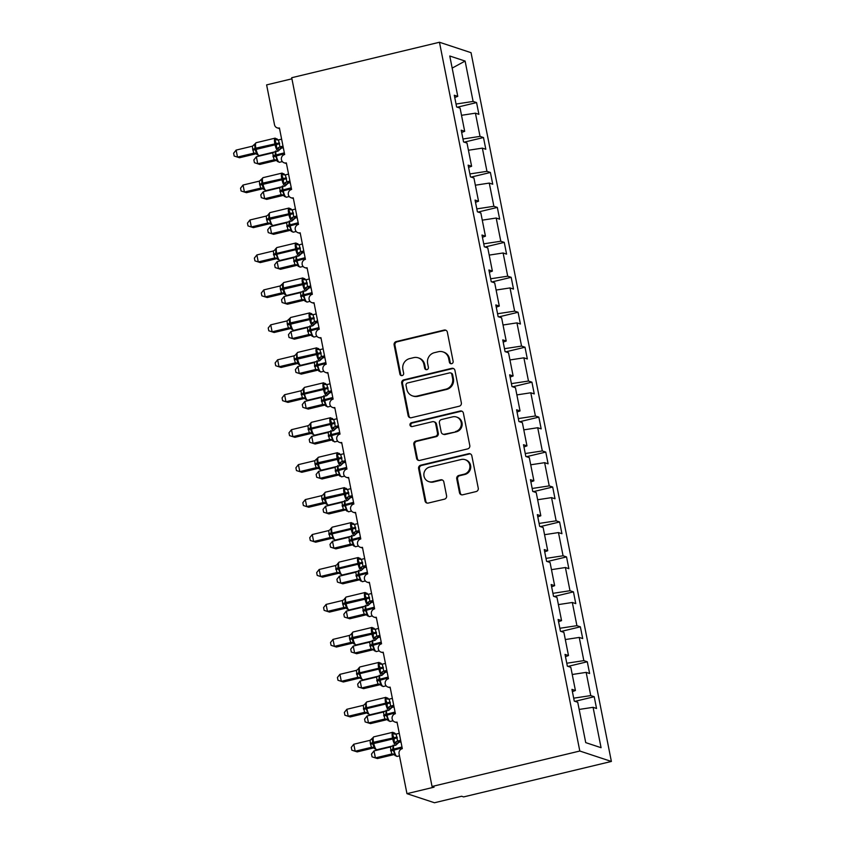 <?xml version="1.0" encoding="UTF-8"?>
<svg xmlns="http://www.w3.org/2000/svg" width="845" height="845" viewBox="0 0 845 845"><rect width="100%" height="100%" fill="white"/><g stroke="black" fill="none" stroke-linecap="round" stroke-linejoin="round"><path stroke-width="1.27" d="M451.642 363.699A1.986 1.891 -71.7 0 0 453.131 361.333L447.354 332.169A2.831 2.704 -71.7 0 0 444.153 330.068L396.252 341.56A2.831 2.704 -71.7 0 0 394.129 344.94L399.907 374.103A1.986 1.891 -71.7 0 0 402.146 375.581A1.986 1.891 -71.7 0 0 403.635 373.205L402.885 369.434A9.052 8.651 -71.7 0 1 409.656 358.607L413.649 357.646A9.052 8.651 -71.7 0 1 423.905 364.385L424.655 368.166A1.986 1.891 -71.7 0 0 426.894 369.635A1.986 1.891 -71.7 0 0 428.383 367.269L427.633 363.498A9.052 8.651 -71.7 0 1 434.414 352.671L438.397 351.71A9.052 8.651 -71.7 0 1 448.653 358.449L449.403 362.22A1.986 1.891 -71.7 0 0 451.642 363.699M459.49 492.688A2.831 2.704 -71.7 0 0 462.69 494.8L476.126 491.568A2.831 2.704 -71.7 0 0 478.249 488.188L471.837 455.804A2.831 2.704 -71.7 0 0 468.626 453.702L420.725 465.194A2.831 2.704 -71.7 0 0 418.613 468.584L425.024 500.958A2.831 2.704 -71.7 0 0 428.225 503.071L444.459 499.173A2.831 2.704 -71.7 0 0 446.582 495.793L443.836 481.935A2.831 2.704 -71.7 0 0 440.636 479.823L432.577 481.756A7.573 7.235 -71.7 0 1 423.873 474.129A7.573 7.235 -71.7 0 1 429.672 467.074L461.212 459.5A7.573 7.235 -71.7 0 1 469.915 467.137A7.573 7.235 -71.7 0 1 464.116 474.193L458.856 475.45A2.831 2.704 -71.7 0 0 456.744 478.83L459.49 492.688L460.293 492.962A2.831 2.704 -71.7 0 0 461.676 494.843M439.463 42.25L579.807 751.025L611.379 761.451L471.035 52.675L439.463 42.25L291.705 77.719L432.048 786.494L434.076 787.16L406.963 793.666L399.072 753.824A4.32 4.13 -71.7 0 1 402.304 748.649L397.044 722.095A4.32 4.13 -71.7 0 1 392.08 717.732A4.32 4.13 -71.7 0 1 395.386 713.708L390.126 687.143A4.32 4.13 -71.7 0 1 385.151 682.781A4.32 4.13 -71.7 0 1 388.468 678.757L383.207 652.192A4.32 4.13 -71.7 0 1 378.233 647.83A4.32 4.13 -71.7 0 1 381.549 643.805L376.289 617.241A4.32 4.13 -71.7 0 1 371.314 612.889A4.32 4.13 -71.7 0 1 374.631 608.854L369.371 582.289A4.32 4.13 -71.7 0 1 364.396 577.938A4.32 4.13 -71.7 0 1 367.702 573.903L362.452 547.349A4.32 4.13 -71.7 0 1 357.477 542.986A4.32 4.13 -71.7 0 1 360.783 538.952L355.523 512.397A4.32 4.13 -71.7 0 1 350.559 508.035A4.32 4.13 -71.7 0 1 353.865 504.011L348.605 477.446A4.32 4.13 -71.7 0 1 343.63 473.084A4.32 4.13 -71.7 0 1 346.946 469.059L341.686 442.495A4.32 4.13 -71.7 0 1 336.711 438.132A4.32 4.13 -71.7 0 1 340.028 434.108L334.768 407.543A4.32 4.13 -71.7 0 1 329.793 403.192A4.32 4.13 -71.7 0 1 333.11 399.157L327.849 372.592A4.32 4.13 -71.7 0 1 322.874 368.24A4.32 4.13 -71.7 0 1 326.181 364.206L320.931 337.651A4.32 4.13 -71.7 0 1 315.956 333.289A4.32 4.13 -71.7 0 1 319.262 329.254L314.002 302.7A4.32 4.13 -71.7 0 1 309.038 298.338A4.32 4.13 -71.7 0 1 312.344 294.313L307.084 267.749A4.32 4.13 -71.7 0 1 302.109 263.387A4.32 4.13 -71.7 0 1 305.425 259.362L300.165 232.797A4.32 4.13 -71.7 0 1 295.19 228.435A4.32 4.13 -71.7 0 1 298.507 224.411L293.247 197.846A4.32 4.13 -71.7 0 1 288.272 193.494A4.32 4.13 -71.7 0 1 291.588 189.46L286.328 162.895A4.32 4.13 -71.7 0 1 281.353 158.543A4.32 4.13 -71.7 0 1 284.659 154.508L279.41 127.954A4.32 4.13 108.3 0 1 274.509 124.733L266.619 84.891L291.926 78.817M579.807 751.025L432.048 786.494M459.226 406.223A2.831 2.704 -71.7 0 0 461.349 402.833L454.937 370.448A2.831 2.704 -71.7 0 0 451.726 368.346L403.825 379.849A2.831 2.704 -71.7 0 0 401.713 383.229L408.124 415.613A2.831 2.704 -71.7 0 0 411.325 417.715L459.226 406.223M463.387 413.131L469.799 445.516A2.831 2.704 -71.7 0 1 467.676 448.896L419.775 460.398A2.831 2.704 -71.7 0 1 416.574 458.286L413.828 444.428A2.831 2.704 -71.7 0 1 415.951 441.048L435.376 436.379A2.831 2.704 -71.7 0 0 437.488 432.999L435.671 423.81A2.831 2.704 -71.7 0 0 432.471 421.697L412.244 426.556A1.986 1.891 -71.7 0 1 409.962 424.56A1.986 1.891 -71.7 0 1 411.483 422.711L460.176 411.019A2.831 2.704 -71.7 0 1 463.387 413.131M579.152 709.441L593.074 707.318L601.07 747.698L585.733 742.628L577.737 702.258L574.273 701.118L571.949 689.372L575.413 690.513L572.392 691.622M575.413 690.513L570.819 667.307L567.354 666.166L565.03 654.421L568.484 655.562L565.474 656.671M568.484 655.562L563.89 632.356L560.436 631.215L558.112 619.469L561.566 620.621L558.556 621.719M561.566 620.621L556.971 597.415L553.517 596.264L551.183 584.529L554.647 585.669L551.637 586.768M554.647 585.669L550.053 562.464L546.588 561.323L544.264 549.577L547.729 550.718L544.708 551.827M547.729 550.718L543.134 527.512L539.67 526.372L537.346 514.626L540.811 515.767L537.79 516.876M540.811 515.767L536.216 492.561L532.751 491.42L530.428 479.675L533.892 480.816L530.871 481.925M533.892 480.816L529.297 457.61L525.833 456.469L523.509 444.724L526.963 445.864L523.953 446.973M526.963 445.864L522.368 422.658L518.914 421.518L516.591 409.783L520.045 410.923L517.034 412.022M520.045 410.923L515.45 387.718L511.996 386.566L509.662 374.831L513.126 375.972L510.116 377.071M513.126 375.972L508.532 352.766L505.067 351.626L502.743 339.88L506.208 341.021L503.187 342.13M506.208 341.021L501.613 317.815L498.149 316.674L495.825 304.929L499.289 306.07L496.268 307.179M499.289 306.07L494.695 282.864L491.23 281.723L488.906 269.977L492.371 271.118L489.35 272.227M492.371 271.118L487.776 247.912L484.312 246.772L481.988 235.026L485.442 236.177L482.432 237.276M485.442 236.177L480.847 212.961L477.393 211.82L475.07 200.085L478.523 201.226L475.513 202.325M478.523 201.226L473.929 178.02L470.475 176.869L468.141 165.134L471.605 166.275L468.595 167.373M471.605 166.275L467.01 143.069L463.546 141.928L461.222 130.183L464.687 131.324L461.666 132.433M574.959 701.339L594.215 696.724L590.75 695.583L586.155 672.377L572.234 674.49M573.692 698.181L590.75 695.583M568.041 666.388L587.296 661.772L583.832 660.632L579.237 637.426L565.316 639.549M566.773 663.23L583.832 660.632M561.122 631.447L580.367 626.821L576.913 625.68L572.318 602.474L558.397 604.597M559.855 628.279L576.913 625.68M554.193 596.496L573.449 591.87L569.995 590.729L565.4 567.523L551.479 569.646M552.936 593.327L569.995 590.729M547.275 561.545L566.53 556.918L563.066 555.778L558.471 532.572L544.56 534.695M546.007 558.387L563.066 555.778M540.356 526.593L559.612 521.978L556.147 520.826L551.553 497.62L537.631 499.744M539.089 523.435L556.147 520.826M533.438 491.642L552.693 487.026L549.229 485.886L544.634 462.68L530.713 464.792M532.17 488.484L549.229 485.886M526.519 456.691L545.775 452.075L542.31 450.934L537.716 427.728L523.794 429.851M525.252 453.533L542.31 450.934M519.601 421.75L538.846 417.124L535.392 415.983L530.797 392.777L516.876 394.9M518.334 418.581L535.392 415.983M512.672 386.799L531.928 382.172L528.474 381.032L523.879 357.826L509.957 359.949M511.415 383.63L528.474 381.032M505.754 351.847L525.009 347.221L521.545 346.08L516.95 322.874L503.039 324.998M504.486 348.689L521.545 346.08M498.835 316.896L518.091 312.28L514.626 311.14L510.031 287.923L496.11 290.046M497.568 313.738L514.626 311.14M491.917 281.945L511.172 277.329L507.708 276.188L503.113 252.982L489.192 255.105M490.649 278.787L507.708 276.188M484.998 247.004L504.254 242.378L500.789 241.237L496.195 218.031L482.273 220.154M483.731 243.835L500.789 241.237M478.08 212.053L497.325 207.426L493.871 206.286L489.276 183.08L475.355 185.203M476.812 208.884L493.871 206.286M471.151 177.101L490.406 172.475L486.952 171.334L482.358 148.129L468.436 150.252M469.894 173.933L486.952 171.334M464.232 142.15L483.488 137.534L480.023 136.383L475.429 113.177L478.893 114.318L476.569 102.583L473.105 101.442L465.109 61.062L452.17 68.096M462.965 138.992L480.023 136.383M464.687 131.324L460.092 108.118L456.627 106.977L454.304 95.231L457.768 96.372L454.747 97.481M457.314 107.199L476.569 102.583M456.046 104.041L473.105 101.442M406.963 793.666L434.488 802.75L461.602 796.243L463.62 796.909L611.379 761.451M594.215 696.724L596.538 708.469L593.074 707.318M587.296 661.772L589.62 673.518L586.155 672.377M580.367 626.821L582.701 638.566L579.237 637.426M573.449 591.87L575.772 603.615L572.318 602.474M566.53 556.918L568.854 568.664L565.4 567.523M559.612 521.978L561.936 533.713L558.471 532.572M552.693 487.026L555.017 498.772L551.553 497.62M545.775 452.075L548.099 463.82L544.634 462.68M538.846 417.124L541.18 428.869L537.716 427.728M531.928 382.172L534.251 393.918L530.797 392.777M525.009 347.221L527.333 358.967L523.879 357.826M518.091 312.28L520.414 324.015L516.95 322.874M511.172 277.329L513.496 289.075L510.031 287.923M504.254 242.378L506.577 254.123L503.113 252.982M497.325 207.426L499.659 219.172L496.195 218.031M490.406 172.475L492.73 184.221L489.276 183.08M483.488 137.534L485.812 149.269L482.358 148.129M457.768 96.372L449.772 56.002L465.109 61.062M461.518 115.3L475.429 113.177M451.061 363.741A1.986 1.891 -71.7 0 1 450.216 362.484L449.466 358.713A9.052 8.651 -71.7 0 0 443.783 352.164L442.981 351.89M418.233 357.836L419.036 358.1A9.052 8.651 -71.7 0 1 424.718 364.66L425.468 368.431A1.986 1.891 -71.7 0 0 426.313 369.677M445.97 330.289A2.831 2.704 -71.7 0 0 444.956 330.332L397.055 341.824A2.831 2.704 -71.7 0 0 394.942 345.214L400.72 374.367A1.986 1.891 -71.7 0 0 401.565 375.624M453.554 368.568A2.831 2.704 -71.7 0 0 452.54 368.61L404.639 380.113A2.831 2.704 -71.7 0 0 402.526 383.493L408.938 415.877A2.831 2.704 -71.7 0 0 410.311 417.757M451.811 374.367A1.986 1.891 -71.7 0 0 449.561 372.888L407.522 382.986A1.986 1.891 -71.7 0 0 406.033 385.352L406.825 389.334A9.052 8.651 -71.7 0 0 417.081 396.073L445.822 389.175A9.052 8.651 -71.7 0 0 452.593 378.349L451.811 374.367L452.614 374.631A1.986 1.891 -71.7 0 0 451.378 373.194L450.565 372.93M412.497 395.882L413.311 396.157A9.052 8.651 -71.7 0 0 417.884 396.337L417.081 396.073M452.614 374.631L453.406 378.613A9.052 8.651 -71.7 0 1 446.625 389.439L417.884 396.337M433.897 421.761L434.71 422.025A2.831 2.704 -71.7 0 1 436.485 424.074L438.301 433.263A2.831 2.704 -71.7 0 1 436.189 436.654L416.754 441.312A2.831 2.704 -71.7 0 0 414.641 444.692L417.388 458.55A2.831 2.704 -71.7 0 0 418.761 460.44M462.004 411.251A2.831 2.704 -71.7 0 0 460.99 411.293L412.297 422.975A1.986 1.891 -71.7 0 0 411.663 426.598M455.529 431.541A7.573 7.235 -71.7 0 0 456.448 417.018A7.573 7.235 -71.7 0 0 452.624 416.86L441.512 419.532A2.831 2.704 -71.7 0 0 439.4 422.912L441.217 432.101A2.831 2.704 -71.7 0 0 444.428 434.214L456.342 431.816A7.573 7.235 -71.7 0 0 457.261 417.282L456.448 417.018M442.991 434.15L443.805 434.425A2.831 2.704 -71.7 0 0 445.23 434.478L444.428 434.214M456.342 431.816L445.23 434.478M465.035 459.659L465.849 459.923A7.573 7.235 -71.7 0 1 464.93 474.457L459.669 475.714A2.831 2.704 -71.7 0 0 457.557 479.104L460.293 492.962M428.753 481.608L429.566 481.872A7.573 7.235 -71.7 0 0 433.39 482.02L432.577 481.756M442.453 480.044A2.831 2.704 -71.7 0 0 441.439 480.087L433.39 482.02M470.454 453.923A2.831 2.704 -71.7 0 0 469.44 453.966L421.539 465.468A2.831 2.704 -71.7 0 0 419.426 468.848L425.838 501.233A2.831 2.704 -71.7 0 0 427.211 503.113M259.774 164.426L254.419 162.705L257.746 163.761L274.107 159.832L272.724 152.839L256.362 156.769L257.746 163.761L259.774 164.426L276.009 160.529L273.981 159.874A3.169 3.137 -174.2 0 1 277.044 160.962L277.741 161.648M275.502 150.97L275.111 155.205L284.342 152.86M272.924 156.019L275.111 155.205L277.287 159.99L277.044 160.962M274.107 159.832L277.287 159.99M272.724 152.839L273.769 152.322M254.419 162.705L253.859 159.916L256.362 156.769M279.082 149.459L276.558 148.625L276.452 144.22L274.773 139.605L276.843 138.781L277.551 139.467M252.687 149.333L252.475 146.164L236.125 150.093L237.508 157.075L253.87 153.156L252.687 149.333L255.866 148.16A6.2 1.574 76.5 0 1 256.151 142.71L254.767 144.094L255.032 149.364L256.943 154.529L259.214 155.596L278.195 151.044A6.2 1.574 -103.5 0 1 277.942 151.023A6.2 1.574 -103.5 0 1 275.005 144.442L274.836 143.608A6.2 1.574 -103.5 0 1 275.132 138.147L278.438 140.059M253.975 145.298L254.767 144.094L252.475 146.164M239.526 157.751L234.171 156.029L239.526 157.751L255.771 153.853L253.743 153.177M283.012 146.153L279.97 146.893L281.987 147.558L278.195 151.044M283.233 147.262L281.987 147.558A3.169 3.137 5.8 0 0 279.568 149.681M281.628 139.171L278.459 139.921L279.97 146.893M274.773 139.605L277.73 139.985M279.843 146.924L276.558 148.625M257.049 153.304L253.87 153.156M234.171 156.029L233.621 153.23L236.125 150.093M266.693 199.378L261.337 197.656L264.665 198.712L281.026 194.783L279.642 187.791L263.281 191.72L264.665 198.712L266.693 199.378L282.927 195.48L280.899 194.825A3.169 3.137 -174.2 0 1 283.962 195.913L284.659 196.6M282.42 185.921L282.029 190.157L291.261 187.812M279.853 190.959L282.029 190.157L284.205 194.941L283.962 195.913M281.026 194.783L284.205 194.941M279.642 187.791L280.688 187.273M261.337 197.656L260.778 194.868L263.281 191.72M273.611 234.329L268.256 232.607L271.583 233.653L287.944 229.734L286.561 222.742L270.199 226.671L271.583 233.653L273.611 234.329L289.846 230.431L287.818 229.766A3.169 3.137 -174.2 0 1 290.881 230.865L291.588 231.551M289.339 220.872L288.948 225.108L298.179 222.763M286.772 225.911L288.948 225.108L291.124 229.882L290.881 230.865M287.944 229.734L291.124 229.882M286.561 222.742L287.606 222.224M268.256 232.607L267.707 229.808L270.199 226.671M280.529 269.28L275.174 267.559L278.512 268.604L294.863 264.686L293.479 257.693L277.118 261.623L278.512 268.604L280.529 269.28L296.764 265.383L294.747 264.717A3.169 3.137 -174.2 0 1 297.799 265.816L298.507 266.502M296.268 255.813L295.866 260.049L305.098 257.714M293.69 260.862L295.866 260.049L298.053 264.834L297.799 265.816M294.863 264.686L298.053 264.834M293.479 257.693L294.535 257.176M275.174 267.559L274.625 264.76L277.118 261.623M287.448 304.221L282.093 302.51L285.43 303.556L301.781 299.637L300.397 292.634L284.047 296.563L285.43 303.556L287.448 304.221L303.693 300.324L301.665 299.669A3.169 3.137 -174.2 0 1 304.718 300.767L305.425 301.443M303.186 290.764L302.795 295L312.016 292.655M300.609 295.813L302.795 295L304.971 299.785L304.718 300.767M301.781 299.637L304.971 299.785M300.397 292.634L301.454 292.127M282.093 302.51L281.543 299.711L284.047 296.563M286.011 184.411L283.476 183.576L283.371 179.172L281.691 174.556L283.762 173.732L284.469 174.419M259.605 184.284L259.404 181.115L243.043 185.034L244.427 192.026L260.788 188.108L259.605 184.284L262.784 183.112A6.2 1.574 76.5 0 1 263.08 177.651L261.686 179.045L261.961 184.316L263.862 189.481L266.133 190.547L285.114 185.995A6.2 1.574 -103.5 0 1 284.86 185.974A6.2 1.574 -103.5 0 1 281.924 179.393L281.755 178.548A6.2 1.574 -103.5 0 1 282.05 173.098L285.367 175.01M260.894 180.249L261.686 179.045L259.404 181.115M246.455 192.692L241.089 190.981L246.455 192.692L262.689 188.805L260.661 188.129A3.169 3.137 5.8 0 1 263.724 189.238M289.93 181.105L286.888 181.833L288.916 182.499L285.114 185.995M290.152 182.214L288.905 182.509M288.546 174.112L285.378 174.873L286.888 181.833M281.691 174.556L284.649 174.936M286.761 181.865L283.476 183.576M263.967 188.255L260.788 188.108M241.089 190.981L240.54 188.181L243.043 185.034M292.93 219.362L290.395 218.528L290.131 213.289L288.61 209.507L290.68 208.673L291.388 209.359M266.534 219.235L266.323 216.056L249.962 219.985L251.345 226.978L267.707 223.059L266.534 219.235L269.703 218.052A6.2 1.574 76.5 0 1 269.999 212.602L267.812 215.2L269.101 214.186L268.71 218.422L270.886 223.207L270.78 224.432L270.294 223.65M253.373 227.643L248.018 225.921L253.373 227.643L269.608 223.745L267.58 223.08A3.169 3.137 5.8 0 1 270.643 224.178M296.849 216.056L293.807 216.785L295.834 217.45L292.032 220.946A6.2 1.574 -103.5 0 1 291.779 220.925A6.2 1.574 -103.5 0 1 288.842 214.345L288.684 213.5A6.2 1.574 -103.5 0 1 288.969 208.05L292.286 209.961M297.07 217.154L295.834 217.45A3.169 3.137 5.8 0 0 293.416 219.584M295.465 209.064L292.296 209.824L293.807 216.785M288.61 209.507L291.567 209.887M293.68 216.816L290.395 218.528M267.812 215.2L266.323 216.056M270.886 223.207L267.707 223.059M248.018 225.921L247.458 223.133L249.962 219.985M299.848 254.313L297.313 253.468L297.049 248.229L295.528 244.458L297.609 243.624L298.306 244.311M275.037 249.877A3.169 3.137 5.8 0 0 275.523 248.969L274.731 250.141L276.019 249.138L275.628 253.373L277.804 258.158L277.561 259.13L279.98 260.45L298.95 255.887A6.2 1.574 -103.5 0 1 298.697 255.877A6.2 1.574 -103.5 0 1 295.771 249.286L295.602 248.451A6.2 1.574 -103.5 0 1 295.898 243.001L299.204 244.913M260.292 262.594L254.936 260.873L258.264 261.929L256.88 254.936L273.241 251.007L274.625 258L258.264 261.929L260.292 262.594L276.526 258.697L274.498 258.042A3.169 3.137 5.8 0 1 277.561 259.13M303.767 251.007L300.725 251.736L302.753 252.401L298.95 255.887M303.989 252.106L302.753 252.401A3.169 3.137 5.8 0 0 300.334 254.535M302.383 244.015L299.214 244.775L300.725 251.736M295.528 244.458L298.486 244.839M300.609 251.768L297.313 253.468M274.731 250.141L273.241 251.007M277.804 258.158L274.625 258M254.936 260.873L254.377 258.084L256.88 254.936M306.767 289.254L304.242 288.42L304.137 284.026L302.447 279.399L304.527 278.575L305.225 279.262M280.371 289.138L280.16 285.959L263.798 289.888L265.182 296.88L281.543 292.951L280.371 289.138L283.54 287.955A6.2 1.574 76.5 0 1 283.836 282.505L282.441 283.888L282.716 289.159L284.628 294.324L286.899 295.401L305.869 290.838A6.2 1.574 -103.5 0 1 305.615 290.828A6.2 1.574 -103.5 0 1 302.69 284.237L302.521 283.402A6.2 1.574 -103.5 0 1 302.816 277.952L306.122 279.853M281.649 285.092L282.441 283.888L280.16 285.959M267.21 297.546L261.855 295.824L267.21 297.546L283.445 293.648L281.427 292.983A3.169 3.137 5.8 0 1 284.48 294.081M310.696 285.959L307.643 286.687L309.671 287.353L305.869 290.838M310.907 287.057L309.671 287.353A3.169 3.137 5.8 0 0 307.253 289.486M309.302 278.966L306.143 279.727L307.643 286.687M302.447 279.399L305.404 279.79M307.527 286.719L304.242 288.42M284.733 293.109L281.543 292.951M261.855 295.824L261.306 293.035L263.798 289.888M294.366 339.172L289.011 337.451L292.349 338.507L308.71 334.578L307.326 327.585L290.965 331.515L292.349 338.507L294.366 339.172L310.611 335.275L308.583 334.62A3.169 3.137 -174.2 0 1 311.647 335.708L312.344 336.394M310.104 325.716L309.714 329.951L318.935 327.606M307.527 330.765L309.714 329.951L311.889 334.736L311.647 335.708M308.71 334.578L311.889 334.736M307.326 327.585L308.372 327.068M289.011 337.451L288.462 334.662L290.965 331.515M313.685 324.205L311.161 323.371L311.055 318.977L309.376 314.351L311.446 313.527L312.154 314.213M287.289 324.079L287.078 320.91L270.727 324.839L272.111 331.832L288.462 327.902L287.289 324.079L290.458 322.906A6.2 1.574 76.5 0 1 290.754 317.456L289.37 318.84L289.634 324.11L291.546 329.275L293.817 330.342L312.798 325.79A6.2 1.574 -103.5 0 1 312.534 325.779A6.2 1.574 -103.5 0 1 309.608 319.188L309.439 318.354A6.2 1.574 -103.5 0 1 309.735 312.893L313.041 314.805M288.567 320.044L289.37 318.84L287.078 320.91M274.129 332.497L268.773 330.775L274.129 332.497L290.363 328.599L288.346 327.934M317.614 320.91L314.562 321.639L316.59 322.304L312.798 325.79M317.826 322.008L316.59 322.304A3.169 3.137 5.8 0 0 314.171 324.427M316.231 313.917L313.062 314.678L314.562 321.639M309.376 314.351L312.333 314.741M314.446 321.67L311.161 323.371M291.652 328.05L288.462 327.902M268.773 330.775L268.224 327.987L270.727 324.839M301.295 374.124L295.94 372.402L299.267 373.458L315.629 369.529L314.245 362.537L297.884 366.466L299.267 373.458L301.295 374.124L317.53 370.226L315.502 369.571A3.169 3.137 -174.2 0 1 318.565 370.659L319.262 371.346M317.023 360.667L316.632 364.903L325.864 362.558M314.446 365.716L316.632 364.903L318.808 369.687L318.565 370.659M315.629 369.529L318.808 369.687M314.245 362.537L315.291 362.019M295.94 372.402L295.38 369.614L297.884 366.466M320.604 359.157L318.079 358.322L317.974 353.918L316.294 349.302L318.364 348.478L319.072 349.165M294.208 359.03L293.997 355.861L277.646 359.79L279.03 366.772L295.391 362.854L294.208 359.03L297.387 357.857A6.2 1.574 76.5 0 1 297.672 352.407L295.496 354.995L296.785 353.981L296.553 359.062L298.465 364.227L300.736 365.293L319.716 360.741A6.2 1.574 -103.5 0 1 319.463 360.72A6.2 1.574 -103.5 0 1 316.526 354.139L316.357 353.305A6.2 1.574 -103.5 0 1 316.653 347.844L319.959 349.756M281.047 367.448L275.692 365.727L281.047 367.448L297.292 363.551L295.264 362.875A3.169 3.137 5.8 0 1 298.317 363.984M324.533 355.851L321.491 356.59L323.508 357.255L319.716 360.741M324.744 356.96L323.508 357.255M323.149 348.869L319.98 349.619L321.491 356.59M316.294 349.302L319.252 349.682M321.364 356.622L318.079 358.322M295.496 354.995L293.997 355.861M298.57 363.001L295.391 362.854M275.692 365.727L275.143 362.928L277.646 359.79M308.214 409.075L302.859 407.353L306.186 408.41L322.547 404.48L321.163 397.488L304.802 401.417L306.186 408.41L308.214 409.075L324.448 405.178L322.42 404.512M323.941 395.618L323.55 399.854L332.782 397.509M321.375 400.657L323.55 399.854L326.181 406.297M322.547 404.48L325.726 404.628M321.163 397.488L322.209 396.97M302.859 407.353L302.299 404.565L304.802 401.417M327.533 394.108L324.998 393.274L324.892 388.869L323.212 384.253L325.283 383.429L325.99 384.116M302.711 389.672A3.169 3.137 5.8 0 0 303.197 388.774L302.415 389.946L303.704 388.932L303.313 393.168L305.489 397.953L305.246 398.935L307.654 400.245L326.635 395.692A6.2 1.574 -103.5 0 1 326.381 395.671A6.2 1.574 -103.5 0 1 323.445 389.091L323.276 388.246A6.2 1.574 -103.5 0 1 323.572 382.796L326.888 384.707M287.976 402.389L282.61 400.678L285.948 401.724L284.564 394.731L300.926 390.802L302.309 397.805L285.948 401.724L287.976 402.389L304.211 398.491L302.183 397.837A3.169 3.137 5.8 0 1 305.246 398.935M331.451 390.802L328.409 391.531L330.437 392.196L326.635 395.692M331.673 391.9L330.427 392.207A3.169 3.137 5.8 0 0 328.008 394.33M330.068 383.81L326.899 384.57L328.409 391.531M323.212 384.253L326.17 384.633M328.282 391.562L324.998 393.274M302.415 389.946L300.926 390.802M305.489 397.953L302.309 397.805M282.61 400.678L282.061 397.879L284.564 394.731M315.132 444.026L309.777 442.305L313.104 443.35L329.465 439.432L328.082 432.439L311.72 436.369L313.104 443.35L315.132 444.026L331.367 440.129L329.339 439.463A3.169 3.137 -174.2 0 1 332.402 440.562L333.11 441.248M330.86 430.57L330.469 434.805L339.701 432.46M328.293 435.608L330.469 434.805L332.645 439.58L332.402 440.562M329.465 439.432L332.645 439.58M328.082 432.439L329.127 431.922M309.777 442.305L309.217 439.506L311.72 436.369M334.451 429.059L331.916 428.225L331.652 422.986L330.131 419.204L332.201 418.37L332.909 419.057M309.64 424.623A3.169 3.137 5.8 0 0 310.115 423.725L309.333 424.898L310.622 423.884L310.231 428.119L312.301 434.129M294.894 437.34L289.539 435.619L292.866 436.675L291.483 429.682L307.844 425.753L309.228 432.756L292.866 436.675L294.894 437.34L311.129 433.443L309.101 432.788A3.169 3.137 5.8 0 1 312.164 433.876M338.37 425.753L335.328 426.482L337.356 427.147L333.553 430.644A6.2 1.574 -103.5 0 1 333.3 430.623A6.2 1.574 -103.5 0 1 330.363 424.042L330.205 423.197A6.2 1.574 -103.5 0 1 330.49 417.747L333.807 419.659M338.591 426.852L337.356 427.147A3.169 3.137 5.8 0 0 334.937 429.281M336.986 418.761L333.817 419.521L335.328 426.482M330.131 419.204L333.088 419.585M335.201 426.514L331.916 428.225M309.333 424.898L307.844 425.753M312.407 432.904L309.228 432.756M289.539 435.619L288.979 432.83L291.483 429.682M322.051 478.978L316.695 477.256L320.033 478.302L336.384 474.383L335 467.391L318.639 471.32L320.033 478.302L322.051 478.978L338.285 475.08L336.268 474.415A3.169 3.137 -174.2 0 1 339.32 475.513L340.028 476.2M337.789 465.51L337.387 469.746L346.619 467.412M335.212 470.559L337.387 469.746L339.574 474.531L339.32 475.513M336.384 474.383L339.574 474.531M335 467.391L336.056 466.873M316.695 477.256L316.146 474.457L318.639 471.32M341.369 464L338.834 463.166L338.57 457.927L337.049 454.156L339.13 453.321L339.827 454.008M314.974 463.884L314.762 460.705L298.401 464.634L299.785 471.626L316.146 467.697L314.974 463.884L318.142 462.701A6.2 1.574 76.5 0 1 318.438 457.251L317.044 458.634L317.319 463.905L319.23 469.07L321.501 470.147L340.472 465.584A6.2 1.574 -103.5 0 1 340.218 465.574A6.2 1.574 -103.5 0 1 337.292 458.983L337.123 458.148A6.2 1.574 -103.5 0 1 337.419 452.698L340.725 454.61M316.252 459.838L317.044 458.634L314.762 460.705M301.813 472.292L296.458 470.57L301.813 472.292L318.047 468.394L316.03 467.729M345.288 460.705L342.246 461.433L344.274 462.099L340.472 465.584M345.51 461.803L344.274 462.099A3.169 3.137 5.8 0 0 341.855 464.232M343.904 453.712L340.736 454.473L342.246 461.433M337.049 454.156L340.007 454.536M342.13 461.465L338.834 463.166M319.325 467.855L316.146 467.697M296.458 470.57L295.898 467.781L298.401 464.634M328.969 513.918L323.614 512.207L326.952 513.253L343.302 509.334L341.919 502.331L325.568 506.261L326.952 513.253L328.969 513.918L345.214 510.021L343.186 509.366A3.169 3.137 -174.2 0 1 346.239 510.454L346.946 511.14M344.707 500.462L344.316 504.697L353.537 502.352M342.13 505.511L344.316 504.697L346.492 509.482L346.239 510.454M343.302 509.334L346.492 509.482M341.919 502.331L342.975 501.824M323.614 512.207L323.065 509.408L325.568 506.261M348.288 498.951L345.763 498.117L345.658 493.723L343.968 489.097L346.049 488.273L346.746 488.959M321.892 498.825L321.681 495.656L305.32 499.585L306.703 506.577L323.065 502.648L321.892 498.825L325.061 497.652A6.2 1.574 76.5 0 1 325.357 492.202L323.17 494.79L324.459 493.786L324.237 498.856L326.149 504.021L328.42 505.099L347.39 500.536A6.2 1.574 -103.5 0 1 347.137 500.525A6.2 1.574 -103.5 0 1 344.211 493.934L344.042 493.1A6.2 1.574 -103.5 0 1 344.337 487.649L347.644 489.551M308.731 507.243L303.376 505.521L308.731 507.243L324.966 503.345L322.948 502.68A3.169 3.137 5.8 0 1 326.001 503.778M352.217 495.656L349.165 496.385L351.193 497.05L347.39 500.536M352.428 496.754L351.193 497.05M350.823 488.663L347.665 489.424L349.165 496.385M343.968 489.097L346.925 489.487M349.048 496.416L345.763 498.117M323.17 494.79L321.681 495.656M326.254 502.807L323.065 502.648M303.376 505.521L302.827 502.733L305.32 499.585M335.887 548.87L330.532 547.148L333.87 548.204L350.231 544.275L348.848 537.283L332.486 541.212L333.87 548.204L335.887 548.87L352.133 544.972L350.105 544.307M351.626 535.413L351.235 539.649L360.456 537.304M349.048 540.462L351.235 539.649L353.865 546.092M350.231 544.275L353.411 544.433M348.848 537.283L349.893 536.765M330.532 547.148L329.983 544.36L332.486 541.212M355.206 533.903L352.682 533.068L352.576 528.664L350.897 524.048L352.967 523.224L353.675 523.911M330.395 529.477A3.169 3.137 5.8 0 0 330.881 528.569L330.089 529.741L331.388 528.738L330.997 532.973L333.173 537.747L332.919 538.73L335.338 540.039L354.319 535.487A6.2 1.574 -103.5 0 1 354.055 535.476A6.2 1.574 -103.5 0 1 351.129 528.885L350.96 528.051A6.2 1.574 -103.5 0 1 351.256 522.59L354.562 524.502M315.65 542.194L310.295 540.473L313.632 541.529L312.249 534.536L328.599 530.607L329.983 537.6L313.632 541.529L315.65 542.194L331.884 538.297L329.867 537.631A3.169 3.137 5.8 0 1 332.919 538.73M359.136 530.607L356.083 531.336L358.111 532.001L354.319 535.487M359.347 531.706L358.111 532.001A3.169 3.137 5.8 0 0 355.692 534.125M357.752 523.615L354.583 524.365L356.083 531.336M350.897 524.048L353.854 524.439M355.967 531.368L352.682 533.068M330.089 529.741L328.599 530.607M333.173 537.747L329.983 537.6M310.295 540.473L309.745 537.684L312.249 534.536M342.816 583.821L337.461 582.099L340.788 583.156L357.15 579.226L355.766 572.234L339.405 576.163L340.788 583.156L342.816 583.821L359.051 579.923L357.023 579.269A3.169 3.137 -174.2 0 1 360.086 580.357L360.783 581.043M358.544 570.364L358.153 574.6L367.385 572.255M355.967 575.413L358.153 574.6L360.329 579.385L360.086 580.357M357.15 579.226L360.329 579.385M355.766 572.234L356.812 571.716M337.461 582.099L336.901 579.311L339.405 576.163M362.125 568.854L359.6 568.02L359.495 563.615L357.815 558.999L359.885 558.175L360.593 558.862M337.313 564.418A3.169 3.137 5.8 0 0 337.799 563.52L337.018 564.692L338.306 563.678L337.916 567.924L340.091 572.699L339.838 573.681L342.257 574.991L361.237 570.438A6.2 1.574 -103.5 0 1 360.984 570.417A6.2 1.574 -103.5 0 1 358.048 563.837L357.879 562.992A6.2 1.574 -103.5 0 1 358.174 557.542L361.48 559.453M322.568 577.146L317.213 575.424L320.551 576.47L319.167 569.488L335.518 565.558L336.912 572.551L320.551 576.47L322.568 577.146L338.813 573.248L336.785 572.583A3.169 3.137 5.8 0 1 339.838 573.681M366.054 565.548L363.012 566.287L365.029 566.953L361.237 570.438M366.265 566.657L365.029 566.953A3.169 3.137 5.8 0 0 362.611 569.076M364.67 558.566L361.502 559.316L363.012 566.287A3.169 2.641 -87.9 0 0 361.1 568.579M357.815 558.999L360.773 559.379M362.885 566.319L359.6 568.02M337.018 564.692L335.518 565.558M340.091 572.699L336.912 572.551M317.213 575.424L316.664 572.625L319.167 569.488M349.735 618.772L344.38 617.051L347.707 618.107L364.068 614.178L362.685 607.185L346.323 611.115L347.707 618.107L349.735 618.772L365.969 614.875L363.941 614.22A3.169 3.137 -174.2 0 1 367.005 615.308L367.702 615.994M365.462 605.316L365.072 609.551L374.303 607.206M362.896 610.354L365.072 609.551L367.248 614.326L367.005 615.308M364.068 614.178L367.248 614.326M362.685 607.185L363.73 606.668M344.38 617.051L343.82 614.262L346.323 611.115M369.054 603.805L366.519 602.971L366.413 598.566L364.734 593.951L366.804 593.127L367.512 593.803M342.647 603.679L342.447 600.499L326.086 604.428L327.469 611.421L343.83 607.502L342.647 603.679L345.827 602.506A6.2 1.574 76.5 0 1 346.123 597.045L343.936 599.644L345.225 598.63L345.003 603.71L346.904 608.875L349.175 609.942L368.156 605.39A6.2 1.574 -103.5 0 1 367.902 605.369A6.2 1.574 -103.5 0 1 364.966 598.788L364.797 597.943A6.2 1.574 -103.5 0 1 365.093 592.493L368.409 594.405M329.497 612.086L324.131 610.375L329.497 612.086L345.732 608.189L343.704 607.523M372.972 600.499L369.93 601.228L371.948 601.904L368.156 605.39M373.194 601.598L371.948 601.904A3.169 3.137 5.8 0 0 369.529 604.027M371.589 593.507L368.42 594.267L369.93 601.228A3.169 2.641 -87.9 0 0 368.019 603.531M364.734 593.951L367.691 594.331M369.804 601.26L366.519 602.971M343.936 599.644L342.447 600.499M347.01 607.65L343.83 607.502M324.131 610.375L323.582 607.576L326.086 604.428M356.653 653.724L351.298 652.002L354.625 653.048L370.987 649.129L369.603 642.137L353.242 646.066L354.625 653.048L356.653 653.724L372.888 649.826L370.86 649.161A3.169 3.137 -174.2 0 1 373.923 650.259L374.631 650.946M372.381 640.256L371.99 644.503L381.222 642.158M369.814 645.305L371.99 644.503L374.166 649.277L373.923 650.259M370.987 649.129L374.166 649.277M369.603 642.137L370.649 641.619M351.298 652.002L350.738 649.203L353.242 646.066M375.972 638.757L373.437 637.922L373.173 632.683L371.652 628.902L373.722 628.067L374.43 628.754M349.576 638.63L349.365 635.451L333.004 639.38L334.388 646.372L350.749 642.453L349.576 638.63L352.745 637.447A6.2 1.574 76.5 0 1 353.041 631.997L350.855 634.595L352.143 633.581L351.921 638.662L353.823 643.827L356.094 644.893L375.074 640.341A6.2 1.574 -103.5 0 1 374.821 640.32A6.2 1.574 -103.5 0 1 371.884 633.739L371.726 632.894A6.2 1.574 -103.5 0 1 372.011 627.444L375.328 629.356M336.416 647.038L331.06 645.316L336.416 647.038L352.65 643.14L350.622 642.475A3.169 3.137 5.8 0 1 353.685 643.573M379.891 635.451L376.849 636.179L378.877 636.845L375.074 640.341M380.113 636.549L378.877 636.845A3.169 3.137 5.8 0 0 376.458 638.978M378.507 628.458L375.338 629.219L376.849 636.179A3.169 2.641 -87.9 0 0 374.937 638.471M371.652 628.902L374.61 629.282M376.722 636.211L373.437 637.922M350.855 634.595L349.365 635.451M353.928 642.601L350.749 642.453M331.06 645.316L330.501 642.527L333.004 639.38M363.572 688.664L358.217 686.953L361.544 687.999L377.905 684.08L376.521 677.088L360.16 681.007L361.544 687.999L363.572 688.664L379.806 684.777L377.789 684.101M379.31 675.208L378.909 679.443L388.14 677.098M376.733 680.257L378.909 679.443L381.549 685.897M377.905 684.08L381.095 684.228M376.521 677.088L377.578 676.57M358.217 686.953L357.667 684.154L360.16 681.007M382.891 673.697L380.356 672.863L380.092 667.624L378.571 663.853L380.651 663.019L381.349 663.705M358.079 669.272A3.169 3.137 5.8 0 0 358.555 668.363L357.773 669.536L359.062 668.532L358.671 672.768L360.847 677.553L360.604 678.524L363.023 679.845L381.993 675.282A6.2 1.574 -103.5 0 1 381.739 675.271A6.2 1.574 -103.5 0 1 378.813 668.68L378.644 667.846A6.2 1.574 -103.5 0 1 378.94 662.395L382.246 664.307M343.334 681.989L337.979 680.267L341.306 681.323L339.922 674.331L356.284 670.402L357.667 677.394L341.306 681.323L343.334 681.989L359.569 678.091L357.541 677.436A3.169 3.137 5.8 0 1 360.604 678.524M386.809 670.402L383.767 671.131L385.795 671.796L381.993 675.282M387.031 671.5L385.795 671.796A3.169 3.137 5.8 0 0 383.376 673.93M385.426 663.409L382.257 664.17L383.767 671.131A3.169 2.641 -87.9 0 0 381.855 673.423M378.571 663.853L381.528 664.233M383.651 671.162L380.356 672.863M357.773 669.536L356.284 670.402M360.847 677.553L357.667 677.394M337.979 680.267L337.419 677.479L339.922 674.331M370.49 723.616L365.135 721.894L368.473 722.95L384.824 719.032L383.44 712.029L367.089 715.958L368.473 722.95L370.49 723.616L386.735 719.718L384.707 719.063A3.169 3.137 -174.2 0 1 387.76 720.151L388.468 720.838M386.228 710.159L385.838 714.395L395.059 712.05M383.651 715.208L385.838 714.395L388.013 719.179L387.76 720.151M384.824 719.032L388.013 719.179M383.44 712.029L384.496 711.522M365.135 721.894L364.586 719.106L367.089 715.958M389.809 708.649L387.274 707.814L387.179 703.42L385.489 698.794L387.57 697.97L388.267 698.657M364.998 704.223A3.169 3.137 5.8 0 0 365.484 703.315L364.691 704.487L365.98 703.484L365.589 707.719L367.776 712.504L367.522 713.476L369.941 714.785L388.911 710.233A6.2 1.574 -103.5 0 1 388.658 710.222A6.2 1.574 -103.5 0 1 385.732 703.631L385.563 702.797A6.2 1.574 -103.5 0 1 385.859 697.347L389.165 699.248M350.252 716.94L344.897 715.219L348.224 716.275L346.841 709.282L363.202 705.353L364.586 712.346L348.224 716.275L350.252 716.94L366.487 713.043L364.47 712.388A3.169 3.137 5.8 0 1 367.522 713.476M393.738 705.353L390.686 706.082L392.714 706.747L388.911 710.233M393.95 706.452L392.714 706.747A3.169 3.137 5.8 0 0 390.295 708.881M392.344 698.361L389.186 699.121L390.686 706.082A3.169 2.641 -87.9 0 0 388.774 708.374M385.489 698.794L388.446 699.185M390.57 706.114L387.274 707.814M364.691 704.487L363.202 705.353M367.776 712.504L364.586 712.346M344.897 715.219L344.348 712.43L346.841 709.282M377.409 758.567L372.053 756.845L375.391 757.902L391.753 753.972L390.369 746.98L374.008 750.909L375.391 757.902L377.409 758.567L393.654 754.669L391.626 754.015A3.169 3.137 -174.2 0 1 394.678 755.103L395.386 755.789M393.147 745.11L392.756 749.346L401.977 747.001M390.57 750.159L392.756 749.346L394.932 754.131L394.678 755.103M391.753 753.972L394.932 754.131M390.369 746.98L391.415 746.462M372.053 756.845L371.504 754.057L374.008 750.909M396.727 743.6L394.203 742.766L394.097 738.361L392.418 733.745L394.488 732.921L395.196 733.608M370.332 743.473L370.121 740.304L353.77 744.234L355.153 751.226L371.504 747.297L370.332 743.473L373.501 742.301A6.2 1.574 76.5 0 1 373.796 736.851L372.413 738.234L372.677 743.505L374.588 748.67L376.859 749.737L395.84 745.184A6.2 1.574 -103.5 0 1 395.576 745.174A6.2 1.574 -103.5 0 1 392.65 738.583L392.481 737.748A6.2 1.574 -103.5 0 1 392.777 732.288L396.083 734.199M371.61 739.438L372.413 738.234L370.121 740.304M357.171 751.892L351.816 750.17L357.171 751.892L373.405 747.994L371.388 747.329A3.169 3.137 5.8 0 1 374.441 748.427M400.657 740.294L397.604 741.033L399.632 741.699L395.84 745.184M400.868 741.403L399.632 741.699A3.169 3.137 5.8 0 0 397.213 743.822M399.273 733.312L396.104 734.062L397.604 741.033A3.169 2.641 -87.9 0 0 395.692 743.325M392.418 733.745L395.375 734.136M397.488 741.065L394.203 742.766M374.694 747.445L371.504 747.297M351.816 750.17L351.266 747.371L353.77 744.234M449.466 358.713L448.653 358.449M425.468 368.431L424.655 368.166M424.718 364.66L423.905 364.385M400.72 374.367L399.907 374.103M394.942 345.214L394.129 344.94M397.055 341.824L396.252 341.56M444.956 330.332L444.153 330.068M450.216 362.484L449.403 362.22M408.938 415.877L408.124 415.613M402.526 383.493L401.713 383.229M404.639 380.113L403.825 379.849M452.54 368.61L451.726 368.346M446.625 389.439L445.822 389.175M453.406 378.613L452.593 378.349M417.388 458.55L416.574 458.286M414.641 444.692L413.828 444.428M416.754 441.312L415.951 441.048M436.189 436.654L435.376 436.379M438.301 433.263L437.488 432.999M436.485 424.074L435.671 423.81M412.297 422.975L411.483 422.711M460.99 411.293L460.176 411.019M457.557 479.104L456.744 478.83M459.669 475.714L458.856 475.45M464.93 474.457L464.116 474.193M441.439 480.087L440.636 479.823M425.838 501.233L425.024 500.958M419.426 468.848L418.613 468.584M421.539 465.468L420.725 465.194M469.44 453.966L468.626 453.702M275.734 151.635A6.2 1.574 76.5 0 0 276.104 154.836L276.273 155.681A6.2 1.574 76.5 0 0 279.199 162.261A6.2 1.574 76.5 0 0 279.452 162.282L277.181 161.205M273.093 156.853L284.501 153.695M279.473 142.911L255.866 148.16L256.024 148.995A6.2 1.574 76.5 0 0 258.961 155.586A6.2 1.574 76.5 0 0 259.214 155.596M252.856 150.178L279.632 143.745M276.03 138.96A3.169 2.641 -87.9 0 0 277.825 139.985M280.001 146.893A3.169 2.641 -87.9 0 0 278.058 149.185M254.271 145.034A3.169 3.137 5.8 0 0 254.757 144.125M256.796 154.286A3.169 3.137 5.8 0 0 253.743 153.188M282.652 186.587A6.2 1.574 76.5 0 0 283.022 189.787L283.191 190.621A6.2 1.574 76.5 0 0 286.117 197.212A6.2 1.574 76.5 0 0 286.37 197.223L283.614 195.385M280.012 191.804L291.419 188.646M289.571 221.538A6.2 1.574 76.5 0 0 289.941 224.738L290.11 225.573A6.2 1.574 76.5 0 0 293.035 232.164A6.2 1.574 76.5 0 0 293.299 232.174L290.543 230.336M286.941 226.756L298.348 223.598M296.489 256.479A6.2 1.574 76.5 0 0 296.859 259.69L297.028 260.524A6.2 1.574 76.5 0 0 299.964 267.115A6.2 1.574 76.5 0 0 300.218 267.126L297.461 265.288M293.859 261.696L305.267 258.549M303.418 291.43A6.2 1.574 76.5 0 0 303.777 294.641L303.946 295.475A6.2 1.574 76.5 0 0 306.883 302.056A6.2 1.574 76.5 0 0 307.136 302.077L304.38 300.228M300.778 296.648L312.185 293.5M286.392 177.862L262.784 183.112L262.943 183.946A6.2 1.574 76.5 0 0 265.879 190.537A6.2 1.574 76.5 0 0 266.133 190.547M259.774 185.118L286.55 178.696M282.948 173.912A3.169 2.641 -87.9 0 0 284.744 174.936M286.92 181.844A3.169 2.641 -87.9 0 0 284.976 184.136M288.916 182.499A3.169 3.137 5.8 0 0 286.487 184.632M261.189 179.974A3.169 3.137 5.8 0 0 261.675 179.077M293.31 212.803L269.703 218.052L269.872 218.897A6.2 1.574 76.5 0 0 272.798 225.478A6.2 1.574 76.5 0 0 273.051 225.499L292.032 220.946M266.693 220.07L293.479 213.648M289.867 208.863A3.169 2.641 -87.9 0 0 291.662 209.887M293.838 216.785A3.169 2.641 -87.9 0 0 291.895 219.087M268.118 214.926A3.169 3.137 5.8 0 0 268.594 214.028M300.228 247.754L273.453 254.187M275.523 248.937L276.917 247.553A6.2 1.574 76.5 0 0 276.621 253.004L276.79 253.849A6.2 1.574 76.5 0 0 279.716 260.429A6.2 1.574 76.5 0 0 279.98 260.45M273.611 255.021L300.397 248.599M296.785 243.814A3.169 2.641 -87.9 0 0 298.581 244.839M300.757 251.736A3.169 2.641 -87.9 0 0 298.813 254.028M307.147 282.705L283.54 287.955L283.709 288.8A6.2 1.574 76.5 0 0 286.635 295.38A6.2 1.574 76.5 0 0 286.899 295.401M280.54 289.972L307.316 283.54M303.714 278.765A3.169 2.641 -87.9 0 0 305.499 279.79M307.675 286.687A3.169 2.641 -87.9 0 0 305.732 288.979M281.955 284.828A3.169 3.137 5.8 0 0 282.441 283.92M310.337 326.381A6.2 1.574 76.5 0 0 310.707 329.582L310.865 330.427A6.2 1.574 76.5 0 0 313.801 337.007A6.2 1.574 76.5 0 0 314.055 337.028L311.298 335.18M307.696 331.599L319.104 328.451M314.065 317.657L290.458 322.906L290.627 323.741A6.2 1.574 76.5 0 0 293.564 330.332A6.2 1.574 76.5 0 0 293.817 330.342M287.458 324.924L314.234 318.491M310.633 313.706A3.169 2.641 -87.9 0 0 312.418 314.741M314.604 321.639A3.169 2.641 -87.9 0 0 312.65 323.931M288.874 319.78A3.169 3.137 5.8 0 0 289.36 318.871M291.398 329.032A3.169 3.137 5.8 0 0 288.346 327.945M317.255 361.333A6.2 1.574 76.5 0 0 317.625 364.533L317.794 365.378A6.2 1.574 76.5 0 0 320.72 371.958A6.2 1.574 76.5 0 0 320.973 371.98L318.216 370.131M314.615 366.55L326.022 363.392M320.994 352.608L297.387 357.857L297.546 358.692A6.2 1.574 76.5 0 0 300.482 365.283A6.2 1.574 76.5 0 0 300.736 365.293M294.377 359.875L321.153 353.442M317.551 348.658A3.169 2.641 -87.9 0 0 319.347 349.682M321.522 356.59A3.169 2.641 -87.9 0 0 319.579 358.882M323.508 357.245A3.169 3.137 5.8 0 0 321.089 359.378M295.792 354.72A3.169 3.137 5.8 0 0 296.278 353.823M324.174 396.284A6.2 1.574 76.5 0 0 324.543 399.484L324.712 400.319A6.2 1.574 76.5 0 0 327.638 406.91A6.2 1.574 76.5 0 0 327.892 406.92L325.135 405.082M321.533 401.502L332.941 398.344M322.42 404.523A3.169 3.137 -174.2 0 1 325.483 405.611M327.913 387.549L301.126 393.981M303.207 388.742L304.601 387.348A6.2 1.574 76.5 0 0 304.306 392.809L304.464 393.643A6.2 1.574 76.5 0 0 307.4 400.234A6.2 1.574 76.5 0 0 307.654 400.245M301.295 394.816L328.071 388.394M324.469 383.609A3.169 2.641 -87.9 0 0 326.265 384.633M328.441 391.531A3.169 2.641 -87.9 0 0 326.497 393.833M331.092 431.225A6.2 1.574 76.5 0 0 331.462 434.436L331.631 435.27A6.2 1.574 76.5 0 0 334.557 441.861A6.2 1.574 76.5 0 0 334.821 441.872L332.064 440.034M328.462 436.453L339.87 433.295M334.831 422.5L308.055 428.933M310.126 423.694L311.52 422.299A6.2 1.574 76.5 0 0 311.224 427.75L311.393 428.595A6.2 1.574 76.5 0 0 314.319 435.175A6.2 1.574 76.5 0 0 314.572 435.196L333.553 430.644M308.214 429.767L335 423.345M331.388 418.56A3.169 2.641 -87.9 0 0 333.183 419.585M335.359 426.482A3.169 2.641 -87.9 0 0 333.416 428.774M338.011 466.176A6.2 1.574 76.5 0 0 338.38 469.387L338.549 470.221A6.2 1.574 76.5 0 0 341.475 476.812A6.2 1.574 76.5 0 0 341.739 476.823L338.982 474.985M335.38 471.394L346.788 468.246M341.75 457.451L318.142 462.701L318.311 463.546A6.2 1.574 76.5 0 0 321.237 470.126A6.2 1.574 76.5 0 0 321.501 470.147M315.132 464.718L341.919 458.296M338.306 453.511A3.169 2.641 -87.9 0 0 340.102 454.536M342.278 461.433A3.169 2.641 -87.9 0 0 340.334 463.725M316.558 459.574A3.169 3.137 5.8 0 0 317.033 458.666M319.083 468.827A3.169 3.137 5.8 0 0 316.019 467.739M344.94 501.127A6.2 1.574 76.5 0 0 345.299 504.328L345.468 505.173A6.2 1.574 76.5 0 0 348.404 511.753A6.2 1.574 76.5 0 0 348.658 511.774L345.901 509.926M342.299 506.345L353.706 503.197M348.668 492.403L325.061 497.652L325.23 498.487A6.2 1.574 76.5 0 0 328.156 505.078A6.2 1.574 76.5 0 0 328.42 505.099M322.061 499.67L348.837 493.237M345.235 488.463A3.169 2.641 -87.9 0 0 347.02 489.487M349.196 496.385A3.169 2.641 -87.9 0 0 347.253 498.677M351.193 497.04A3.169 3.137 5.8 0 0 348.774 499.184M323.477 494.526A3.169 3.137 5.8 0 0 323.962 493.617M351.858 536.079A6.2 1.574 76.5 0 0 352.228 539.279L352.386 540.124A6.2 1.574 76.5 0 0 355.322 546.704A6.2 1.574 76.5 0 0 355.576 546.726L352.819 544.877M349.217 541.296L360.625 538.149M350.105 544.317A3.169 3.137 -174.2 0 1 353.168 545.405M355.587 527.354L328.811 533.776M330.891 528.537L332.275 527.153A6.2 1.574 76.5 0 0 331.979 532.603L332.148 533.438A6.2 1.574 76.5 0 0 335.085 540.029A6.2 1.574 76.5 0 0 335.338 540.039M328.98 534.621L355.756 528.188M352.154 523.404A3.169 2.641 -87.9 0 0 353.939 524.439M356.125 531.336A3.169 2.641 -87.9 0 0 354.171 533.628M358.776 571.03A6.2 1.574 76.5 0 0 359.146 574.23L359.315 575.075A6.2 1.574 76.5 0 0 362.241 581.656A6.2 1.574 76.5 0 0 362.494 581.677L359.738 579.828M356.136 576.248L367.543 573.09M362.516 562.305L335.729 568.727M337.81 563.488L339.194 562.094A6.2 1.574 76.5 0 0 338.908 567.555L339.067 568.389A6.2 1.574 76.5 0 0 342.003 574.98A6.2 1.574 76.5 0 0 342.257 574.991M335.898 569.572L362.674 563.14M359.072 558.355A3.169 2.641 -87.9 0 0 360.868 559.379M365.695 605.981A6.2 1.574 76.5 0 0 366.065 609.182L366.234 610.016A6.2 1.574 76.5 0 0 369.159 616.607A6.2 1.574 76.5 0 0 369.413 616.618L366.656 614.78M363.054 611.199L374.462 608.041M369.434 597.246L345.827 602.506L345.985 603.341A6.2 1.574 76.5 0 0 348.922 609.921A6.2 1.574 76.5 0 0 349.175 609.942M342.816 604.513L369.592 598.091M365.991 593.306A3.169 2.641 -87.9 0 0 367.786 594.331M344.232 599.369A3.169 3.137 5.8 0 0 344.718 598.471M346.767 608.632A3.169 3.137 5.8 0 0 343.704 607.534M372.613 640.922A6.2 1.574 76.5 0 0 372.983 644.133L373.152 644.967A6.2 1.574 76.5 0 0 376.078 651.558A6.2 1.574 76.5 0 0 376.342 651.569L373.585 649.731M369.983 646.15L381.391 642.992M376.352 632.197L352.745 637.447L352.914 638.292A6.2 1.574 76.5 0 0 355.84 644.872A6.2 1.574 76.5 0 0 356.094 644.893M349.735 639.464L376.521 633.042M372.909 628.257A3.169 2.641 -87.9 0 0 374.705 629.282M351.161 634.32A3.169 3.137 5.8 0 0 351.636 633.423M379.532 675.873A6.2 1.574 76.5 0 0 379.901 679.084L380.07 679.919A6.2 1.574 76.5 0 0 382.996 686.51A6.2 1.574 76.5 0 0 383.26 686.52L380.503 684.682M376.902 681.091L388.309 677.943M377.789 684.112A3.169 3.137 -174.2 0 1 380.841 685.211M383.271 667.149L356.495 673.581M358.565 668.332L359.959 666.948A6.2 1.574 76.5 0 0 359.664 672.398L359.833 673.243A6.2 1.574 76.5 0 0 362.758 679.824A6.2 1.574 76.5 0 0 363.023 679.845M356.653 674.416L383.44 667.994M379.827 663.209A3.169 2.641 -87.9 0 0 381.623 664.233M386.461 710.825A6.2 1.574 76.5 0 0 386.82 714.025L386.989 714.87A6.2 1.574 76.5 0 0 389.925 721.45A6.2 1.574 76.5 0 0 390.179 721.472L387.422 719.623M383.82 716.042L395.228 712.895M390.189 702.1L363.413 708.522M365.484 703.283L366.878 701.899A6.2 1.574 76.5 0 0 366.582 707.349L366.751 708.184A6.2 1.574 76.5 0 0 369.677 714.775A6.2 1.574 76.5 0 0 369.941 714.785M363.582 709.367L390.358 702.934M386.757 698.16A3.169 2.641 -87.9 0 0 388.542 699.185M393.379 745.776A6.2 1.574 76.5 0 0 393.749 748.976L393.907 749.821A6.2 1.574 76.5 0 0 396.844 756.402A6.2 1.574 76.5 0 0 397.097 756.423L394.34 754.574M390.739 750.994L402.146 747.846M397.108 737.051L373.501 742.301L373.67 743.135A6.2 1.574 76.5 0 0 376.606 749.726A6.2 1.574 76.5 0 0 376.859 749.737M370.501 744.318L397.277 737.886M393.675 733.101A3.169 2.641 -87.9 0 0 395.46 734.136M371.916 739.174A3.169 3.137 5.8 0 0 372.402 738.266M286.455 163.581L284.142 162.81M279.537 128.63L277.223 127.859M293.384 198.533L291.06 197.762M300.302 233.473L297.979 232.713M307.221 268.425L304.897 267.664M314.139 303.376L311.816 302.605M321.058 338.327L318.745 337.556M327.976 373.279L325.663 372.508M334.905 408.219L332.581 407.459M341.824 443.171L339.5 442.41M348.742 478.122L346.418 477.362M355.661 513.073L353.337 512.302M362.579 548.025L360.266 547.254M369.497 582.976L367.184 582.205M376.426 617.917L374.103 617.156M383.345 652.868L381.021 652.108M390.263 687.819L387.939 687.059M397.182 722.771L394.858 722M280.413 148.424L283.318 147.727M279.452 162.282L282.336 161.585M277.192 161.205L276.695 160.434M256.151 142.71L275.132 138.147M256.943 154.529L256.457 153.758M287.332 183.365L290.236 182.668M286.37 197.223L289.254 196.536M294.25 218.316L297.165 217.619M293.299 232.174L296.172 231.488M301.179 253.268L304.084 252.57M300.218 267.126L303.101 266.439M308.098 288.219L311.002 287.522M307.136 302.077L310.02 301.38M263.08 177.651L282.05 173.098M263.872 189.481L263.376 188.71M269.999 212.602L288.969 208.05M270.791 224.421L273.051 225.499M276.917 247.553L295.898 243.001M277.709 259.373L277.223 258.602M283.836 282.505L302.816 277.952M284.628 294.324L284.142 293.553M315.016 323.17L317.921 322.473M314.055 337.028L316.938 336.331M290.754 317.456L309.735 312.893M291.546 329.275L291.06 328.504M321.934 358.122L324.839 357.424M320.973 371.98L323.857 371.282M297.672 352.407L316.653 347.844M298.465 364.227L297.979 363.456M328.853 393.062L331.758 392.365M327.892 406.92L330.775 406.234M304.601 387.348L323.572 382.796M305.394 399.178L304.897 398.407M335.771 428.014L338.687 427.316M334.821 441.872L337.694 441.185M311.52 422.299L330.49 417.747M311.816 433.348L314.572 435.196M342.7 462.965L345.605 462.268M341.739 476.823L344.623 476.136M318.438 457.251L337.419 452.698M319.23 469.07L318.745 468.299M349.619 497.916L352.523 497.219M348.658 511.774L351.541 511.077M325.357 492.202L344.337 487.649M326.149 504.021L325.663 503.25M356.537 532.868L359.442 532.17M355.576 546.726L358.46 546.028M332.275 527.153L351.256 522.59M333.067 538.973L332.581 538.202M363.456 567.819L366.36 567.122M362.494 581.677L365.378 580.98M339.194 562.094L358.174 557.542M339.986 573.924L339.5 573.153M370.374 602.76L373.279 602.062M369.413 616.618L372.296 615.931M346.123 597.045L365.093 592.493M346.915 608.875L346.418 608.094M377.292 637.711L380.208 637.014M376.342 651.569L379.215 650.882M353.041 631.997L372.011 627.444M353.833 643.827L353.337 643.045M384.221 672.662L387.126 671.965M383.26 686.52L386.144 685.834M359.959 666.948L378.94 662.395M360.752 678.767L360.266 677.996M391.14 707.614L394.045 706.916M390.179 721.472L393.062 720.774M366.878 701.899L385.859 697.347M367.67 713.719L367.184 712.948M398.058 742.565L400.963 741.868M397.097 756.423L399.474 755.852M373.796 736.851L392.777 732.288M374.588 748.67L374.103 747.899"/></g></svg>
